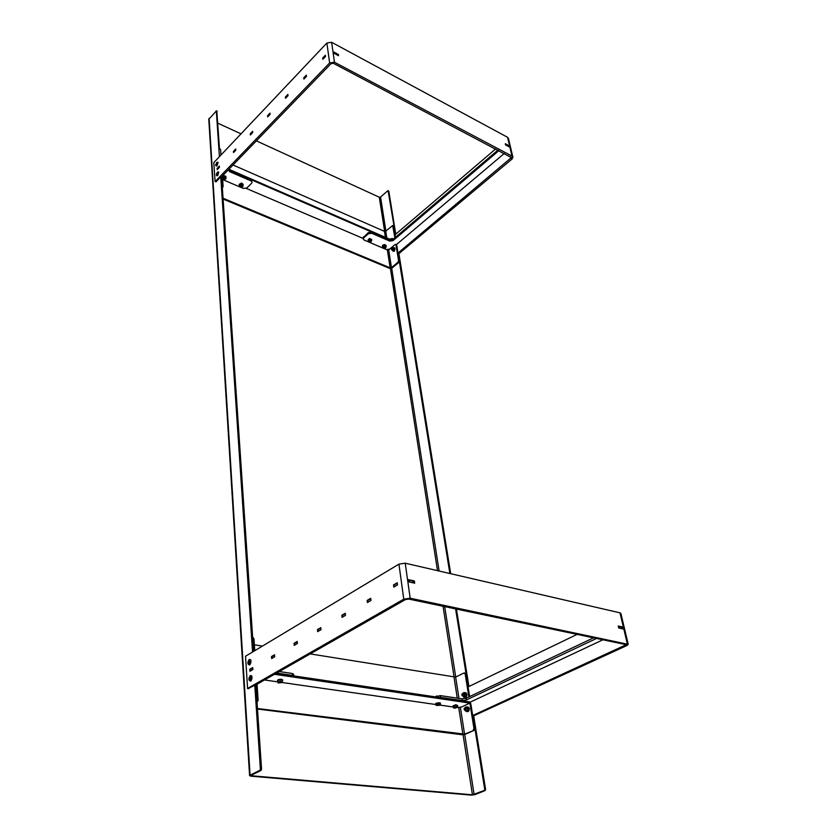 <?xml version="1.0" encoding="UTF-8"?>
<svg xmlns="http://www.w3.org/2000/svg" width="837" height="837" viewBox="0 0 837 837"><rect width="100%" height="100%" fill="white"/><g stroke="black" fill="none" stroke-linecap="round" stroke-linejoin="round"><path stroke-width="1.26" d="M398.914 253.632L512.035 159.03L512.903 157.283L512.014 156.1L334.455 62.22L329.642 62.953L326.88 43.022L213.801 162.629L215.099 181.493L215.977 181.87L220.748 176.931L221.627 177.308L253.601 651.385M220.748 176.931L252.554 652.013M216.814 111.216L219.472 148.578M217.191 111.384L216.333 110.997L219.378 156.352M468.793 686.549L468.113 686.434L455.579 608.844M468.94 686.476L456.406 609.012M450.693 573.701L398.841 253.224L398.13 252.92L511.397 157.586L333.408 63.309L331.002 63.675L221.271 177.151M449.877 573.523L397.983 253.036M395.765 234.172L388.807 191.202L387.95 190.637L380.563 197.03L379.297 197.218L384.633 231.42M395.462 234.433L388.117 190.878M463.07 734.76L472.434 794.805L251.581 775.773L251.539 775.125M217.986 123.269L240.826 133.742M256.363 140.857L379.297 197.218M472.434 794.805L484.236 790.484L484.717 789.301L485.586 789.385L485.104 790.557L474.987 794.627L471.608 795.129L250.797 776.161L249.583 775.627L250.075 775.177L259.847 770.333L260.38 768.973L261.542 769.077L261.008 770.438L251.226 775.282L251.581 775.773M208.79 119.272L216.333 110.997M248.034 688.558L254.783 685.273L260.38 768.973M254.783 685.273L255.892 685.43L261.542 769.077M485.586 789.385L473.669 715.771L472.821 715.645L484.717 789.301M223.04 198.212L390.147 267.84L391.465 267.641L397.952 262.253L398.558 260.694L395.995 244.812L395.106 244.53L388.692 249.96L386.966 249.52M220.947 154.688L220.591 149.415L219.723 149.028M219.702 148.683L220.591 149.415M223.102 199.06L389.55 268.342L392.176 267.945L398.663 262.556L397.952 262.253M398.558 260.694L399.27 260.998L396.707 245.126L395.995 244.812M399.27 260.998L398.663 262.556M395.755 244.394L396.707 245.126M394.876 237.802L392.658 225.53L385.752 231.169L384.465 231.368L233.031 164.994M247.323 188.838L250.556 190.219M270.497 198.756L273.647 200.095M293.065 208.413L296.12 209.721M315.026 217.819L318.008 219.095M339.33 228.25L317.966 219.074M360.109 237.143L339.267 228.229M221.554 187.76L222.223 186.013L223.102 186.389L222.401 175.979M223.102 186.389L222.36 188.095M222.223 186.013L221.596 176.806M395.451 237.31L393.672 226.293L392.971 225.98M392.731 225.561L393.672 226.293M469.766 702.452L470.76 703.509L469.913 703.394L473.941 728.357L474.788 728.472L474.024 730.387L465.424 734.237L462.129 734.74L257.493 709.033M474.024 730.387L464.566 734.133L460.381 707.391M473.167 730.272L473.941 728.357M470.76 703.509L474.788 728.472M257.451 708.51L464.566 734.133M252.91 637.763L253.967 638.746L252.868 638.568L253.726 651.301M252.868 638.568L252.69 637.857M253.967 638.746L254.772 650.673M440 705.099L450.62 706.616M375.049 695.85L426.284 703.132M371.544 695.296L375.185 695.819M344.572 691.435L348.338 691.969M316.679 687.439L320.571 687.993M287.802 683.295L291.831 683.871M458.979 698.393L455.642 677.102L310.213 653.906M262.379 646.112L254.375 644.804M464.462 672.938L466.01 674.047L465.173 673.911L468.877 696.939M465.173 673.911L463.97 672.99L455.642 677.102M466.01 674.047L469.641 696.572M257.053 684.227L258.131 700.109L257.043 702.442M255.996 684.833L257.011 699.962L258.131 700.109M256.938 700.883L257.011 699.962M363.017 238.357L360.036 237.112M315.036 217.861L296.057 209.731M293.076 208.455L273.605 200.085M270.518 198.798L250.483 190.219M247.344 188.88L246.266 188.377M228.888 169.262L391.737 240.073M228.647 169.911L390.46 240.198M264.523 679.968L277.999 681.893M282.341 682.511L287.802 683.337M291.695 683.913L316.679 687.47M320.435 688.035L344.582 691.456M348.202 692.011L371.544 695.327M426.148 703.174L436.056 704.534M450.484 706.658L453.413 707.024M457.316 707.579L461.585 706.993L469.871 703.101L274.473 674.287M276.231 673.283L469.683 701.95L469.871 703.101M217.693 175.488L218.729 172.024L217.474 172.108C216.04 174.473 215.998 175.697 217.317 175.791L217.693 175.488M217.055 165.747L218.091 162.305L216.835 162.399C215.423 164.743 215.371 165.956 216.678 166.061L217.055 165.747M503.34 154.27L504.272 153.474M483.974 170.622L503.319 154.259M449.218 199.991L467.642 184.402M446.749 202.062L449.239 199.949M411.49 231.839L446.78 202.031M322.695 58.025L325.352 55.252L325.52 56.487L322.862 59.26L322.695 58.025L323.187 58.287M303.758 77.831L306.332 75.142L306.478 76.376L303.904 79.065L303.758 77.831L304.25 78.082M285.386 97.04L287.876 94.435L288.012 95.659L285.522 98.264L285.386 97.04L285.867 97.28M267.558 115.684L269.985 113.152L270.1 114.376L267.683 116.898L267.558 115.684L268.039 115.904M250.253 133.774L252.607 131.315L252.711 132.539L250.357 134.987L250.253 133.774L250.786 134.548M338.556 55.723L333.984 53.286L333.806 52.009L338.368 54.457L338.556 55.723M505.307 143.734L508.959 145.68L509.241 146.883L505.59 144.937L505.307 143.734M326.88 43.022L331.64 42.289L507.567 137.299L508.457 138.492L512.83 156.969M329.642 62.953L215.308 181.399L216.103 181.734M235.825 150.168L233.544 152.554L233.45 151.351L235.731 148.965L235.825 150.168M219.42 167.306L217.201 169.629L217.118 168.425L219.336 166.103L219.42 167.306M495.671 148.934L395.043 234.789M217.118 168.425L217.63 169.179M508.959 145.68L508.195 146.329M338.368 54.457L337.614 55.232M233.45 151.351L233.962 152.114M222.642 179.578L243.4 188.451L246.946 187.906L251.581 183.261L252.042 182.278L250.828 179.735L229.411 170.434L229.505 171.595L228.396 169.785M250.933 180.886L229.505 171.595M219.378 166.73L217.589 168.603M235.783 149.593L233.921 151.528M252.659 131.953L250.734 133.962M270.048 113.78L268.102 116.469M287.949 95.073L285.93 97.835M306.405 75.78L304.312 78.636M325.436 55.891L323.27 58.841M333.942 52.982L334.497 53.558M337.175 54.991L334.402 52.919M337.091 54.353L337.196 55.001M228.48 169.691L229.411 170.434M250.828 179.735L252.021 182.079M411.532 231.828L396.832 244.247M483.964 170.622L467.611 184.433M362.965 238.011L368.217 232.655L371.534 232.152L371.701 233.261L389.77 241.098L389.603 239.999L392.877 239.497L393.055 240.596L389.77 241.098M371.534 232.152L389.603 239.999M363.467 236.798L363.624 237.907L368.374 233.764L368.217 232.655M389.707 249.102L386.474 249.593L363.969 239.978L362.944 237.823M498.883 150.629L393.055 240.596M371.701 233.261L368.374 233.764M363.624 237.907L363.101 238.932M497.91 150.116L392.877 239.497M505.485 144.508L505.851 145.073M508.007 146.224L505.715 144.466M250.681 681.13L251.791 675.972L250.315 675.511C248.317 678.608 248.443 680.481 250.681 681.13M249.625 664.944L250.734 659.859L249.269 659.399C247.281 662.496 247.396 664.348 249.625 664.944M587.877 646.834L591.477 645.139M562.202 658.897L565.676 657.265M537.48 670.542L540.744 668.972M513.384 681.831L537.427 670.531M393.526 584.937L397.24 582.761L397.533 584.927L393.819 587.103L393.526 584.937L394.373 586.768M367.15 600.411L370.718 598.319L370.979 600.464L367.412 602.546L367.15 600.411L367.977 602.221M341.82 615.279L345.252 613.27L345.482 615.373L342.051 617.382L341.82 615.279L342.615 617.047M317.474 629.56L320.77 627.635L320.969 629.717L317.673 631.642L317.474 629.56L318.248 631.318M294.049 643.308L297.219 641.445L297.397 643.507L294.226 645.358L294.049 643.308L294.791 645.034M414.692 583.19L408.916 581.924L408.602 579.685L414.367 580.962L414.692 583.19M618.261 626.024L622.582 626.976L623.042 628.953L618.721 628.001L618.261 626.024M473.679 715.834L626.861 645.557L628.221 644.344L410.172 598.214L403.779 599.187L247.585 688.443L248.903 688.631M247.585 688.443L245.534 656.229L398.935 564.148L405.223 563.196L619.997 612.841L620.928 613.563L628.168 644.145M412.85 581.799L413.049 582.834M472.696 715.52L626.275 644.689L408.697 599.062L405.506 599.543L255.139 685.315M274.703 656.783L271.648 658.573L271.502 656.543L274.546 654.754L274.703 656.783M252.847 669.569L249.907 671.295L249.771 669.297L252.711 667.57L252.847 669.569M577.394 634.247L468.082 686.895M490.168 692.743L493.317 691.257M469.756 702.369L490.262 692.733M249.771 669.297L250.472 670.96M622.582 626.976L621.336 627.572M414.367 580.962L412.903 581.809M271.502 656.543L272.224 658.238M293.714 675.877L292.479 675.375L292.312 673.482L279.307 671.536M292.479 675.375L276.67 673.032M252.743 667.989L250.368 669.38M274.588 655.183L272.098 656.637M297.261 641.885L294.655 643.412M320.812 628.074L318.081 629.675M345.294 613.709L342.438 615.394M370.77 598.769L367.778 600.537M397.303 583.222L394.143 585.063M408.707 580.397L409.314 580.303L409.565 582.06M412.955 582.814L412.704 581.045L409.314 580.303M412.704 581.045L412.997 582.814M292.312 673.482L293.651 674.277L293.787 675.888M513.479 681.82L493.317 691.289M562.297 658.886L540.754 669.004M587.972 646.823L565.686 657.296M603.205 639.635L591.487 645.17M435.01 696.813L440.367 695.61L440.628 697.367L462.306 700.579L462.034 698.853L466.146 698.236L466.418 699.962L462.306 700.579M440.367 695.61L462.034 698.853M596.844 638.307L466.418 699.962M440.628 697.367L438.776 697.378M593.872 637.689L466.146 698.236M618.386 626.557L619.045 628.074M621.577 628.629L621.211 627.08L618.679 626.515M250.389 681.025L250.734 680.858C252.397 678.692 252.46 676.955 250.933 675.658L250.409 675.794C248.746 677.96 248.683 679.696 250.211 681.004L251.288 680.575M250.797 677.353L250.347 679.299L250.797 677.353M251.968 676.38L251.09 675.679M250.943 678.776L250.012 678.65M251.006 677.782L250.242 677.667M249.311 664.85L249.667 664.683C251.32 662.548 251.393 660.832 249.897 659.546L249.363 659.682C247.71 661.826 247.637 663.542 249.144 664.829L250.2 664.421M249.74 661.22L249.29 663.145L249.74 661.22M250.912 660.257L250.054 659.566M249.886 662.642L248.966 662.506M249.96 661.659L249.196 661.533M222.924 176.973L223.542 175.467M222.537 177.057L223.249 175.1M217.065 175.78L218.038 174.975L218.352 171.909L217.243 172.673L217.39 175.749M217.704 173.165L217.243 174.389L218.028 173.301M217.902 173.991L217.317 173.73M216.427 166.04L217.17 165.517L217.714 162.2L216.825 162.671L216.741 166.019M217.149 163.393L216.846 164.784L217.149 163.393M217.306 164.115L216.741 163.864M465.393 709.201L464.148 709.462L464.232 708.395L465.393 709.201M464.19 708.5L465.006 707.778L465.675 709.274L464.807 710.194L464.096 709.253M462.631 695.578L461.878 695.128L462.348 693.685L462.631 695.578M461.94 694.155L462.746 693.454L462.798 695.798L461.836 694.93M391.643 249.374L392.082 247.898L391.643 249.374M391.862 247.961L391.402 249.259M390.021 239.33L390.366 238.859L390.816 239.675M390.429 238.817L391.015 239.759M243.159 184.402L241.537 183.01L239.089 184.642M242.929 185.312L243.19 184.632L241.558 183.324L239.079 184.715L239.466 185.521M226.021 177.057L225.676 176.199L223.584 175.634M225.938 177.726L225.697 176.502L223.573 175.948M371.712 239.487L369.494 238.472L368.008 240.031M371.659 240.114L369.535 238.765L368.238 240.617M386.108 245.659L386.108 245.576C385.282 244.362 384.099 244.32 382.551 245.471L382.436 246.224M386.087 246.235L386.15 245.869C385.334 244.655 384.141 244.613 382.603 245.764L382.635 246.769M393.526 238.943L392.752 238.65M393.348 251.299L394.457 251.11L394.813 247.867M392.825 250.849L394.175 250.995L394.122 247.804M464.922 697.42L465.759 697.357C467.423 695.453 467.381 693.894 465.623 692.68L465.539 692.68M464.211 697.179L465.424 697.305C467.088 695.401 467.036 693.842 465.278 692.638L464.797 692.712M467.224 711.753L468.626 711.23C469.683 709.159 469.442 707.736 467.883 706.962L467.799 706.962M466.376 711.398L468.291 711.178C469.348 709.106 469.097 707.683 467.538 706.92L466.889 707.066M282.697 680.345L282.665 679.937C281.818 679.058 280.217 679.048 277.863 679.885L277.434 680.491M282.289 680.931L282.707 680.45C281.86 679.571 280.259 679.55 277.905 680.397L277.957 681.391M457.713 705.549L455.83 704.723L453.026 705.884M457.567 705.905L455.903 705.183L453.34 706.554M435.983 704.043L435.931 703.478L440.335 703.394M435.711 703.383L440.45 703.059M455.129 708.186L453.549 707.945L454.062 707.234L457.734 706.993L455.129 708.186M454.062 707.234L453.821 705.706L453.549 707.945M453.821 705.706L455.914 705.225L456.155 706.752M455.914 705.225L457.494 705.465L457.734 706.993M439.802 705.309L436.182 705.424L439.038 704.252L440.503 704.566L439.802 705.309M436.883 704.681L436.652 703.132L435.951 703.875L436.182 705.424M436.652 703.132L438.818 702.714L439.038 704.252M438.818 702.714L440.272 703.028L440.503 704.566M436.234 696.227L436.914 695.966M278.083 682.145L280.228 681.527L282.351 681.747L282.341 682.563L278.083 682.971L277.957 680.46L280.092 679.843L280.228 681.527M280.092 679.843L282.226 680.062L282.351 681.747M277.957 680.46L278.083 682.971M223.343 179.369L224.891 179.463L223.343 179.369M223.751 179.882L223.071 179.149L225.143 179.212L224.546 179.84M242.06 186.661L240.543 186.871L242.06 186.661M240.92 187.226L240.25 186.588L242.301 186.431L241.883 187.111M370.875 241.851L369.473 241.935L370.875 241.851M369.724 242.28L369.201 241.809L370.801 242.071M369.201 241.809L369.127 241.276M384.016 248.359L385.187 247.773L384.016 248.359M383.953 248.38L385.355 247.49L385.146 248.286M225.101 178.574L224.64 177.988L223.019 178.668M224.452 177.925L223.573 177.967M222.611 179.202L223.322 179.693M224.787 179.735L226 178.637L225.917 177.371L225.059 176.209L223.521 176.168M226 178.637L225.059 176.209M225.143 177.475L223.197 177.413L223.155 176.816M223.197 177.413L222.537 178.082M242.259 185.908L240.209 186.034M242.238 186.797L243.012 186.389L242.667 183.858L240.889 183.408L239.361 184.224L239.696 186.756L240.386 186.923M243.012 186.389L242.667 183.858M242.772 185.113L240.993 184.663L240.889 183.408M240.993 184.663L239.455 185.479M370.99 241.004L369.117 241.202M369.295 242.039L368.196 240.386L368.583 239.267L370.268 238.775L371.565 239.424L371.032 241.83M368.374 241.579L368.761 240.46L370.435 239.978L371.733 240.617M368.583 239.267L368.761 240.46M370.268 238.775L370.435 239.978M385.407 247.166L383.566 247.459M383.325 246.559L383.147 245.377L382.582 246.465L382.771 247.658L383.325 246.559L385.041 246.183L386.192 246.905L385.428 248.034M383.147 245.377L384.853 244.99L385.041 246.183M384.853 244.99L386.003 245.712L386.192 246.905M383.932 248.369L382.771 247.658M465.77 710.331L465.864 707.945M465.069 707.778L465.78 706.909L468.563 707.83L468.741 710.058L467.36 709.86L466.136 711.366L464.702 710.174M468.741 710.058L467.517 711.555L466.136 711.366M465.78 706.909L467.182 707.631L467.36 709.86M468.563 707.83L467.182 707.631M463.489 695.997L464.326 695.453L463.792 693.622M462.296 695.788L464.859 697.273L466.261 696.227L466.46 693.978L465.257 692.785L463.886 692.565L462.704 693.454M463.489 697.064L464.891 696.018L466.261 696.227M464.891 696.018L465.09 693.768L466.46 693.978M465.09 693.768L463.886 692.565M392.386 249.876L392.961 248.139M392.522 247.898L393.108 247.365L393.892 248.024L393.568 249.688L392.448 250.692L391.747 249.604M393.892 248.024L393.108 247.365M395.054 248.516L394.729 250.179L393.568 249.688M394.729 250.179L393.61 251.184L392.448 250.692M391.831 240.052L391.664 239.016M393.39 239.058L391.015 238.733M392.386 239.821L392.229 238.43M387.437 249.447L387.552 250.211M390.408 268.51L437.5 570.656M443.045 606.229L454.125 677.353M209.104 118.341L250.075 775.177M261.008 770.438L259.847 770.333M474.119 794.554L464.713 734.488M455.726 677.06L444.688 606.563M439.122 571.033L391.706 268.227M388.828 249.844L388.734 249.248M385.888 231.054L380.563 197.03M485.104 790.557L484.236 790.484M387.395 250.158L390.147 267.84M391.465 267.641L388.692 249.96M384.465 231.368L385.397 237.31M386.809 237.928L385.752 231.169M458.749 707.642L462.924 734.384M454.031 677.342L457.274 698.142M512.014 156.1L507.567 137.299M331.64 42.289L334.455 62.22M510.56 156.791L510.957 158.465M627.279 643.663L619.997 612.841M405.223 563.196L410.172 598.214M403.779 599.187L398.935 564.148M625.344 644.249L625.595 645.285M436.307 697.012L436.192 696.248M208.779 119.105L249.583 775.627M216.239 110.766L217.045 111.143M388.64 190.951L387.991 190.658M252.669 637.553L253.276 637.658M247.449 688.485L248.819 688.673M464.807 710.194L465.864 710.341M465.09 707.788L467.224 708.092M462.526 695.85L463.572 696.018M462.83 693.475L463.886 693.632M391.653 249.562L392.448 249.907M392.386 247.836L393.808 248.453M390.942 238.702L391.737 239.047M223.06 179.223L223.019 178.584M225.132 179.128L225.09 178.49M240.25 186.588L240.209 185.95M242.301 186.473L242.259 185.835M371.073 241.537L370.979 240.93M385.491 247.7L385.397 247.103M383.639 247.993L383.555 247.386"/></g></svg>

